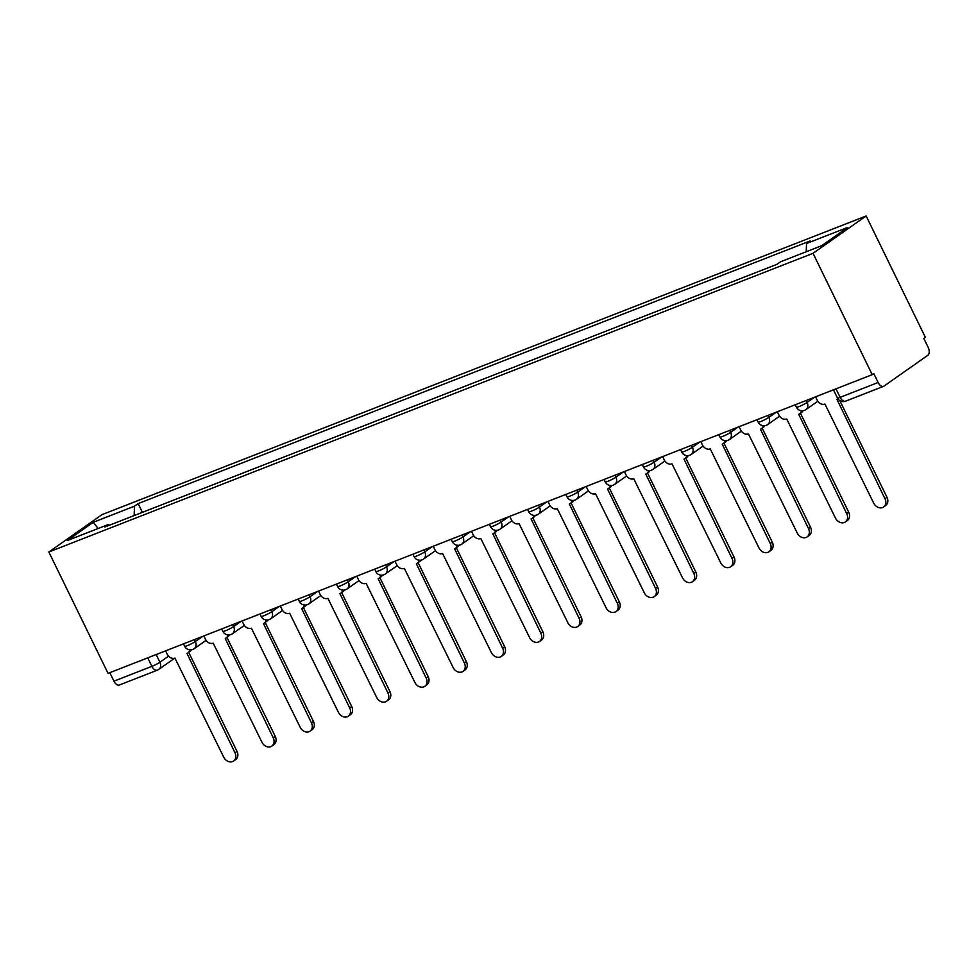 <?xml version="1.0" encoding="UTF-8"?>
<svg xmlns="http://www.w3.org/2000/svg" width="977" height="977" viewBox="0 0 977 977"><rect width="100%" height="100%" fill="white"/><g stroke="black" fill="none" stroke-linecap="round" stroke-linejoin="round"><path stroke-width="1.47" d="M872.229 374.667L873.78 373.58L878.128 382.495A6.436 3.713 68.7 0 0 883.562 386.318A6.436 3.713 68.7 0 0 884.026 386.074L927.857 355.262A6.436 3.713 68.7 0 0 928.15 347.336L923.802 338.421L925.353 337.334L866.159 215.978L101.974 514.659L48.85 551.993L813.035 253.312L872.229 374.667L108.044 673.361L48.85 551.993M119.841 684.755A6.436 3.713 -111.3 0 1 119.377 684.999A6.436 3.713 -111.3 0 1 113.943 681.177L151.923 666.338A6.436 0.733 -26 0 0 159.923 662.235L168.557 656.165M109.79 672.677L113.943 681.177M866.159 215.978L813.035 253.312M806.233 251.748L806.526 243.505L847.706 227.409L821.681 245.703L780.513 261.799L776.874 264.352L104.844 527.018L108.484 524.466L67.303 540.55L93.328 522.268L134.496 506.171L134.154 515.563M806.526 243.505L810.165 240.953L138.136 503.619L134.496 506.171M142.398 512.339L138.136 503.619M109.619 525.15L108.484 524.466M98.115 528.508L93.328 522.268M815.563 396.821L817.224 400.216A6.436 5.215 -125.1 0 0 824.93 404.051L873.694 503.131A7.413 5.996 -125.1 0 0 883.587 506.978A7.413 5.996 -125.1 0 0 884.967 498.722L836.947 399.361A6.436 5.215 -125.1 0 0 837.839 398.872A6.436 5.215 -125.1 0 0 837.924 398.824L837.839 398.872M839.829 400.643L886.982 497.305A7.413 5.996 54.9 0 1 885.602 505.573L883.587 506.978M777.338 411.757L778.999 415.164A6.436 5.215 -125.1 0 0 786.705 418.999L835.457 518.066A7.413 5.996 -125.1 0 0 845.361 521.926A7.413 5.996 -125.1 0 0 846.729 513.658L798.71 414.297A6.436 5.215 -125.1 0 0 799.613 413.821A6.436 5.215 -125.1 0 0 801.47 410.755M803.033 410.743A6.436 5.215 54.9 0 1 801.616 412.404L799.613 413.821M800.456 413.234L848.744 512.253A7.413 5.996 54.9 0 1 847.364 520.509L845.361 521.926M739.101 426.705L740.761 430.1A6.436 5.215 -125.1 0 0 748.467 433.935L797.22 533.015A7.413 5.996 -125.1 0 0 807.124 536.874A7.413 5.996 -125.1 0 0 808.504 528.606L760.472 429.245A6.436 5.215 -125.1 0 0 761.376 428.769A6.436 5.215 -125.1 0 0 763.232 425.703M764.796 425.691A6.436 5.215 54.9 0 1 763.391 427.352L761.376 428.769M762.219 428.17L810.507 527.189A7.413 5.996 54.9 0 1 809.139 535.457L807.124 536.874M700.863 441.653L702.524 445.048A6.436 5.215 -125.1 0 0 710.23 448.883L758.995 547.963A7.413 5.996 -125.1 0 0 768.887 551.81A7.413 5.996 -125.1 0 0 770.267 543.554L722.247 444.193A6.436 5.215 -125.1 0 0 723.139 443.705A6.436 5.215 -125.1 0 0 724.995 440.651M726.558 440.639A6.436 5.215 54.9 0 1 725.154 442.288L723.139 443.705M723.981 443.118L772.282 542.137A7.413 5.996 54.9 0 1 770.902 550.405L768.887 551.81M662.638 456.589L664.287 459.996A6.436 5.215 -125.1 0 0 672.005 463.831L720.757 562.899A7.413 5.996 -125.1 0 0 730.649 566.758A7.413 5.996 -125.1 0 0 732.029 558.49L684.01 459.129A6.436 5.215 -125.1 0 0 684.901 458.653A6.436 5.215 -125.1 0 0 686.77 455.587M688.321 455.575A6.436 5.215 54.9 0 1 686.916 457.236L684.901 458.653M685.756 458.054L734.045 557.073A7.413 5.996 54.9 0 1 732.665 565.341L730.649 566.758M624.401 471.537L626.062 474.932A6.436 5.215 -125.1 0 0 633.768 478.767L682.52 577.847A7.413 5.996 -125.1 0 0 692.424 581.706A7.413 5.996 -125.1 0 0 693.792 573.438L645.773 474.077A6.436 5.215 -125.1 0 0 646.676 473.601A6.436 5.215 -125.1 0 0 648.533 470.535M650.096 470.523A6.436 5.215 54.9 0 1 648.691 472.184L646.676 473.601M647.519 473.002L695.807 572.021A7.413 5.996 54.9 0 1 694.439 580.289L692.424 581.706M586.163 486.473L587.824 489.88A6.436 5.215 -125.1 0 0 595.53 493.715L644.295 592.783A7.413 5.996 -125.1 0 0 654.187 596.642A7.413 5.996 -125.1 0 0 655.567 588.386L607.535 489.025A6.436 5.215 -125.1 0 0 608.439 488.537A6.436 5.215 -125.1 0 0 610.295 485.484M611.858 485.471A6.436 5.215 54.9 0 1 610.454 487.12L608.439 488.537M609.282 487.95L657.582 586.969A7.413 5.996 54.9 0 1 656.202 595.225L654.187 596.642M547.926 501.421L549.587 504.828A6.436 5.215 -125.1 0 0 557.293 508.663L606.058 607.731A7.413 5.996 -125.1 0 0 615.95 611.59A7.413 5.996 -125.1 0 0 617.33 603.322L569.31 503.961A6.436 5.215 -125.1 0 0 570.202 503.485A6.436 5.215 -125.1 0 0 572.058 500.419M573.621 500.407A6.436 5.215 54.9 0 1 572.217 502.068L570.202 503.485M571.044 502.886L619.345 601.905A7.413 5.996 54.9 0 1 617.965 610.173L615.95 611.59M509.701 516.369L511.362 519.764A6.436 5.215 -125.1 0 0 519.068 523.599L567.82 622.679A7.413 5.996 -125.1 0 0 577.725 626.538A7.413 5.996 -125.1 0 0 579.092 618.27L531.073 518.909A6.436 5.215 -125.1 0 0 531.976 518.433A6.436 5.215 -125.1 0 0 533.833 515.367M535.396 515.355A6.436 5.215 54.9 0 1 533.992 517.016L531.976 518.433M532.819 517.834L581.107 616.853A7.413 5.996 54.9 0 1 579.727 625.121L577.725 626.538M471.464 531.305L473.124 534.712A6.436 5.215 -125.1 0 0 480.831 538.547L529.595 637.615A7.413 5.996 -125.1 0 0 539.487 641.474A7.413 5.996 -125.1 0 0 540.867 633.218L492.835 533.857A6.436 5.215 -125.1 0 0 493.739 533.369A6.436 5.215 -125.1 0 0 495.595 530.316M497.159 530.303A6.436 5.215 54.9 0 1 495.754 531.952L493.739 533.369M494.582 532.783L542.882 631.801A7.413 5.996 54.9 0 1 541.502 640.057L539.487 641.474M433.226 546.253L434.887 549.66A6.436 5.215 -125.1 0 0 442.593 553.495L491.358 652.563A7.413 5.996 -125.1 0 0 501.25 656.422A7.413 5.996 -125.1 0 0 502.63 648.154L454.61 548.793A6.436 5.215 -125.1 0 0 455.502 548.317A6.436 5.215 -125.1 0 0 457.358 545.251M458.921 545.239A6.436 5.215 54.9 0 1 457.517 546.9L455.502 548.317M456.344 547.718L504.645 646.737A7.413 5.996 54.9 0 1 503.265 655.005L501.25 656.422M395.001 561.201L396.65 564.596A6.436 5.215 -125.1 0 0 404.368 568.431L453.12 667.511A7.413 5.996 -125.1 0 0 463.013 671.37A7.413 5.996 -125.1 0 0 464.393 663.102L416.373 563.741A6.436 5.215 -125.1 0 0 417.277 563.265A6.436 5.215 -125.1 0 0 419.133 560.2M420.696 560.187A6.436 5.215 54.9 0 1 419.28 561.848L417.277 563.265M418.119 562.667L466.408 661.685A7.413 5.996 54.9 0 1 465.028 669.953L463.013 671.37M356.764 576.137L358.425 579.544A6.436 5.215 -125.1 0 0 366.131 583.379L414.883 682.447A7.413 5.996 -125.1 0 0 424.787 686.306A7.413 5.996 -125.1 0 0 426.167 678.05L378.136 578.689A6.436 5.215 -125.1 0 0 379.039 578.201A6.436 5.215 -125.1 0 0 380.896 575.148M382.459 575.123A6.436 5.215 54.9 0 1 381.054 576.784L379.039 578.201M379.882 577.615L428.17 676.634A7.413 5.996 54.9 0 1 426.802 684.889L424.787 686.306M318.526 591.085L320.187 594.492A6.436 5.215 -125.1 0 0 327.893 598.327L376.658 697.395A7.413 5.996 -125.1 0 0 386.55 701.254A7.413 5.996 -125.1 0 0 387.93 692.986L339.911 593.625A6.436 5.215 -125.1 0 0 340.802 593.149A6.436 5.215 -125.1 0 0 342.658 590.084M344.222 590.071A6.436 5.215 54.9 0 1 342.817 591.732L340.802 593.149M341.645 592.55L389.945 691.569A7.413 5.996 54.9 0 1 388.565 699.837L386.55 701.254M280.301 606.033L281.95 609.428A6.436 5.215 -125.1 0 0 289.656 613.263L338.421 712.343A7.413 5.996 -125.1 0 0 348.313 716.19A7.413 5.996 -125.1 0 0 349.693 707.934L301.673 608.573A6.436 5.215 -125.1 0 0 302.565 608.085A6.436 5.215 -125.1 0 0 304.433 605.032M305.984 605.019A6.436 5.215 54.9 0 1 304.58 606.68L302.565 608.085M303.407 607.499L351.708 706.518A7.413 5.996 54.9 0 1 350.328 714.785L348.313 716.19M242.064 620.969L243.725 624.376A6.436 5.215 -125.1 0 0 251.431 628.211L300.183 727.279A7.413 5.996 -125.1 0 0 310.088 731.138A7.413 5.996 -125.1 0 0 311.455 722.87L263.436 623.521A6.436 5.215 -125.1 0 0 264.34 623.033A6.436 5.215 -125.1 0 0 266.196 619.968M267.759 619.955A6.436 5.215 54.9 0 1 266.355 621.616L264.34 623.033M265.182 622.447L313.47 721.466A7.413 5.996 54.9 0 1 312.103 729.721L310.088 731.138M203.827 635.917L205.488 639.312A6.436 5.215 -125.1 0 0 213.194 643.159L261.958 742.227A7.413 5.996 -125.1 0 0 271.85 746.086A7.413 5.996 -125.1 0 0 273.23 737.818L225.198 638.457A6.436 5.215 -125.1 0 0 226.102 637.981A6.436 5.215 -125.1 0 0 227.959 634.916M229.522 634.903A6.436 5.215 54.9 0 1 228.117 636.564L226.102 637.981M226.945 637.383L275.245 736.402A7.413 5.996 54.9 0 1 273.865 744.669L271.85 746.086M165.589 650.865L167.25 654.26A6.436 5.215 -125.1 0 0 174.956 658.095L223.721 757.175A7.413 5.996 -125.1 0 0 233.613 761.022A7.413 5.996 -125.1 0 0 234.993 752.766L186.973 653.405A6.436 5.215 -125.1 0 0 187.865 652.917A6.436 5.215 -125.1 0 0 189.721 649.864M191.284 649.852A6.436 5.215 54.9 0 1 189.88 651.512L187.865 652.917M188.708 652.331L237.008 751.35A7.413 5.996 54.9 0 1 235.628 759.617L233.613 761.022M183.481 643.867L184.665 646.286A6.436 0.733 -26 0 0 187.352 645.638A6.436 0.733 -26 0 0 195.351 641.547L202.776 636.32M194.411 639.593L195.351 641.547A6.436 5.215 54.9 0 1 194.154 648.728A6.436 5.215 54.9 0 1 193.263 649.216M221.718 628.919L222.903 631.337A6.436 0.733 -26 0 0 225.589 630.69A6.436 0.733 -26 0 0 233.588 626.599L241.014 621.384M232.636 624.657L233.588 626.599A6.436 5.215 54.9 0 1 232.392 633.792A6.436 5.215 54.9 0 1 231.488 634.268M259.955 613.983L261.128 616.402A6.436 0.733 -26 0 0 263.827 615.754A6.436 0.733 -26 0 0 271.826 611.663L279.251 606.436M270.873 609.709L271.826 611.663A6.436 5.215 54.9 0 1 270.629 618.844A6.436 5.215 54.9 0 1 269.725 619.32M298.18 599.035L299.365 601.453A6.436 0.733 -26 0 0 302.052 600.806A6.436 0.733 -26 0 0 310.051 596.715L317.488 591.5M309.111 594.773L310.051 596.715A6.436 5.215 54.9 0 1 308.854 603.896A6.436 5.215 54.9 0 1 307.963 604.384M336.418 584.087L337.602 586.505A6.436 0.733 -26 0 0 340.289 585.858A6.436 0.733 -26 0 0 348.288 581.767L355.713 576.552M347.336 579.825L348.288 581.767A6.436 5.215 54.9 0 1 347.091 588.96A6.436 5.215 54.9 0 1 346.188 589.436M374.655 569.151L375.827 571.569A6.436 0.733 -26 0 0 378.526 570.922A6.436 0.733 -26 0 0 386.526 566.831L393.951 561.604M385.573 564.877L386.526 566.831A6.436 5.215 54.9 0 1 385.329 574.012A6.436 5.215 54.9 0 1 384.425 574.488M412.892 554.203L414.065 556.621A6.436 0.733 -26 0 0 416.764 555.974A6.436 0.733 -26 0 0 424.763 551.883L432.188 546.668M423.81 549.941L424.763 551.883A6.436 5.215 54.9 0 1 423.554 559.064A6.436 5.215 54.9 0 1 422.662 559.552M451.118 539.255L452.302 541.673A6.436 0.733 -26 0 0 454.989 541.026A6.436 0.733 -26 0 0 462.988 536.935L470.413 531.72M462.048 534.993L462.988 536.935A6.436 5.215 54.9 0 1 461.791 544.128A6.436 5.215 54.9 0 1 460.9 544.604M489.355 524.319L490.539 526.737A6.436 0.733 -26 0 0 493.226 526.09A6.436 0.733 -26 0 0 501.225 521.999L508.651 516.772M500.273 520.045L501.225 521.999A6.436 5.215 54.9 0 1 500.029 529.18A6.436 5.215 54.9 0 1 499.125 529.668M527.592 509.371L528.765 511.789A6.436 0.733 -26 0 0 531.464 511.142A6.436 0.733 -26 0 0 539.463 507.051L546.888 501.836M538.51 505.109L539.463 507.051A6.436 5.215 54.9 0 1 538.266 514.232A6.436 5.215 54.9 0 1 537.362 514.72M565.817 494.435L567.002 496.841A6.436 0.733 -26 0 0 569.689 496.206A6.436 0.733 -26 0 0 577.688 492.103L585.113 486.888M576.748 490.161L577.688 492.103A6.436 5.215 54.9 0 1 576.491 499.296A6.436 5.215 54.9 0 1 575.6 499.772M604.055 479.487L605.239 481.905A6.436 0.733 -26 0 0 607.926 481.258A6.436 0.733 -26 0 0 615.925 477.167L623.35 471.94M614.973 475.213L615.925 477.167A6.436 5.215 54.9 0 1 614.728 484.348A6.436 5.215 54.9 0 1 613.825 484.836M642.292 464.539L643.464 466.957A6.436 0.733 -26 0 0 646.163 466.31A6.436 0.733 -26 0 0 654.163 462.219L661.588 457.004M653.21 460.277L654.163 462.219A6.436 5.215 54.9 0 1 652.966 469.4A6.436 5.215 54.9 0 1 652.062 469.888M680.529 449.603L681.702 452.021A6.436 0.733 -26 0 0 684.388 451.374A6.436 0.733 -26 0 0 692.388 447.271L699.825 442.056M691.447 445.329L692.388 447.271A6.436 5.215 54.9 0 1 691.191 454.464A6.436 5.215 54.9 0 1 690.299 454.94M718.754 434.655L719.939 437.073A6.436 0.733 -26 0 0 722.626 436.426A6.436 0.733 -26 0 0 730.625 432.335L738.05 427.108M729.672 430.381L730.625 432.335A6.436 5.215 54.9 0 1 729.428 439.516A6.436 5.215 54.9 0 1 728.537 440.004M756.992 419.707L758.164 422.125A6.436 0.733 -26 0 0 760.863 421.478A6.436 0.733 -26 0 0 768.862 417.387L776.288 412.172M767.91 415.445L768.862 417.387A6.436 5.215 54.9 0 1 767.666 424.58A6.436 5.215 54.9 0 1 766.762 425.056M795.229 404.771L796.402 407.189A6.436 0.733 -26 0 0 799.101 406.542A6.436 0.733 -26 0 0 807.1 402.439L814.525 397.224M806.147 400.497L807.1 402.439A6.436 5.215 54.9 0 1 805.903 409.632A6.436 5.215 54.9 0 1 804.999 410.108M156.173 654.541L159.923 662.235A6.436 5.215 -125.1 0 1 158.726 669.428A6.436 5.215 -125.1 0 1 157.834 669.904A6.436 3.713 -111.3 0 1 157.37 670.161A6.436 3.713 -111.3 0 1 151.923 666.338L147.771 657.826M833.454 389.823L837.448 397.993A6.436 0.733 -26 0 0 840.135 397.346L878.128 382.495M835.982 388.834L840.135 397.346A6.436 3.713 -111.3 0 0 845.581 401.168A6.436 3.713 -111.3 0 0 846.033 400.924M884.967 498.722L886.982 497.305M846.729 513.658L848.744 512.253M808.504 528.606L810.507 527.189M770.267 543.554L772.282 542.137M732.029 558.49L734.045 557.073M693.792 573.438L695.807 572.021M655.567 588.386L657.582 586.969M617.33 603.322L619.345 601.905M579.092 618.27L581.107 616.853M540.867 633.218L542.882 631.801M502.63 648.154L504.645 646.737M464.393 663.102L466.408 661.685M426.167 678.05L428.17 676.634M387.93 692.986L389.945 691.569M349.693 707.934L351.708 706.518M311.455 722.87L313.47 721.466M273.23 737.818L275.245 736.402M234.993 752.766L237.008 751.35M796.402 407.189A6.436 6.436 0 0 0 805.903 409.632L817.822 401.242M758.164 422.125A6.436 6.436 0 0 0 767.666 424.58L779.597 416.19M719.939 437.073A6.436 6.436 0 0 0 729.428 439.516L741.36 431.138M681.702 452.021A6.436 6.436 0 0 0 691.191 454.464L703.122 446.074M643.464 466.957A6.436 6.436 0 0 0 652.966 469.4L664.897 461.022M605.239 481.905A6.436 6.436 0 0 0 614.728 484.348L626.66 475.958M567.002 496.841A6.436 6.436 0 0 0 576.491 499.296L588.423 490.906M528.765 511.789A6.436 6.436 0 0 0 538.266 514.232L550.198 505.854M490.539 526.737A6.436 6.436 0 0 0 500.029 529.18L511.96 520.79M452.302 541.673A6.436 6.436 0 0 0 461.791 544.128L473.723 535.738M414.065 556.621A6.436 6.436 0 0 0 423.554 559.064L435.486 550.686M375.827 571.569A6.436 6.436 0 0 0 385.329 574.012L397.26 565.622M337.602 586.505A6.436 6.436 0 0 0 347.091 588.96L359.023 580.57M299.365 601.453A6.436 6.436 0 0 0 308.854 603.896L320.786 595.518M261.128 616.402A6.436 6.436 0 0 0 270.629 618.844L282.561 610.454M222.903 631.337A6.436 6.436 0 0 0 232.392 633.792L244.323 625.402M184.665 646.286A6.436 6.436 0 0 0 194.154 648.728L206.086 640.35M174.724 658.18L158.726 669.428A6.436 6.436 0 0 1 157.37 670.161L119.377 684.999M883.562 386.318L845.581 401.168A6.436 6.436 0 0 1 837.448 397.993"/></g></svg>
